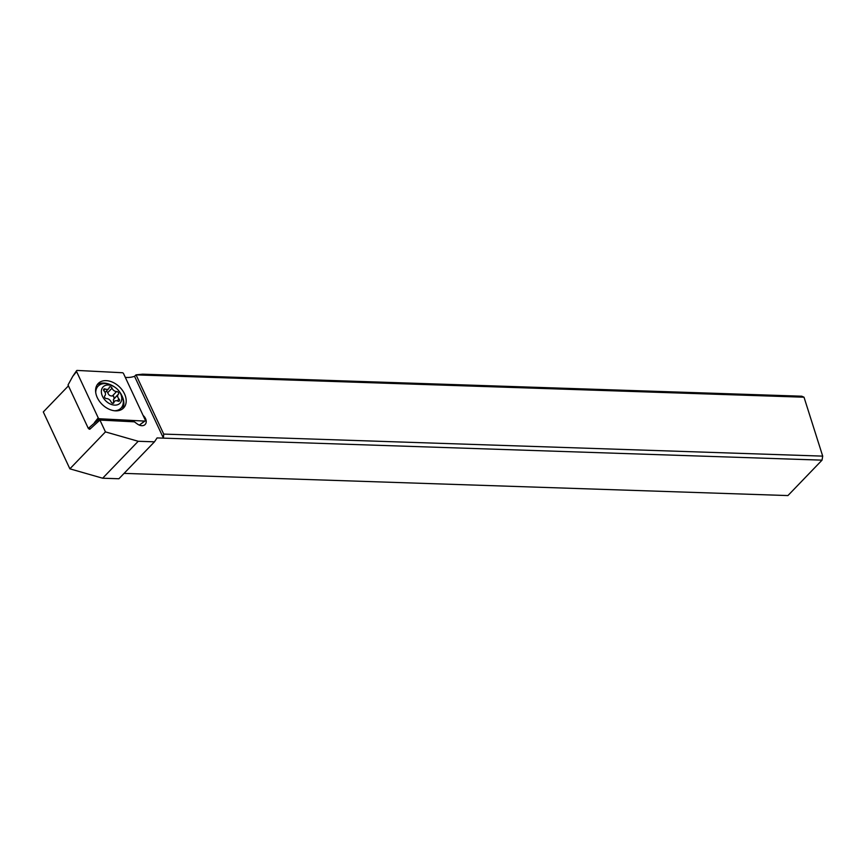 <?xml version="1.0" encoding="UTF-8"?>
<svg xmlns="http://www.w3.org/2000/svg" width="866" height="866" viewBox="0 0 866 866"><rect width="100%" height="100%" fill="white"/><g stroke="black" fill="none" stroke-linecap="round" stroke-linejoin="round"><path stroke-width="1.3" d="M77.193 370.431L122.355 372.737A1.18 0.823 -136.1 0 1 123.557 373.625L145.207 419.934A1.18 0.823 -136.1 0 1 144.6 421.071L99.438 418.754A1.18 0.823 -136.1 0 1 98.226 417.867L76.587 371.557A1.18 0.823 -136.1 0 1 77.193 370.431L122.355 372.737A1.18 0.823 -136.1 0 1 123.557 373.625L145.207 419.934A1.18 0.823 -136.1 0 1 144.6 421.071L99.438 418.754A1.18 0.823 -136.1 0 1 98.226 417.867L76.587 371.557A1.18 0.823 -136.1 0 1 77.193 370.431M96.776 385.467A17.634 12.319 43.9 0 0 103.628 405.775A17.634 12.319 43.9 0 0 123.589 407.973A17.634 12.319 43.9 0 0 125.007 406.024A17.634 12.319 43.9 0 0 118.166 385.716A17.634 12.319 43.9 0 0 98.194 383.519A17.634 12.319 43.9 0 0 96.776 385.467M76.587 371.557L72.744 376.364L68.024 384.98L88.3 428.378L90.551 428.497M144.6 421.071L139.339 425.119M99.438 418.754L88.3 428.378M121.792 395.524A17.634 12.319 -136.1 0 1 122.68 408.449A17.634 12.319 -136.1 0 1 122.312 409.077M97.144 384.84A17.634 12.319 -136.1 0 1 110.707 384.84M102.653 478.216L118.902 478.757L154.473 441.822L138.214 441.281L105.446 431.896L69.875 468.831L102.653 478.216L138.214 441.281M68.425 385.857L43.3 411.945L69.875 468.831M124.076 473.388L787.93 495.569L822.04 460.149L822.7 456.122L163.717 434.093L163.436 438.142L822.04 460.149M125.321 377.392L126.349 377.446A29.39 20.535 43.9 0 0 132.769 376.818L134.555 376.331L163.436 438.142L157.071 437.925L154.473 441.822M89.847 429.222L99.926 420.064L134.371 421.829L137.38 424.015A7.35 5.131 43.9 0 0 145.142 424.492A7.35 5.131 43.9 0 0 145.91 419.599A7.35 5.131 43.9 0 0 143.085 415.399M99.926 420.064L105.446 431.896M134.555 376.331L135.984 374.859L142.598 374.177L801.754 396.206L804.016 397.213L822.7 456.122M163.717 434.093L136.049 374.881L804.016 397.213M89.155 429.19L88.797 428.399M95.747 392.677A15.869 11.096 -136.1 0 1 98.096 386.16L96.05 388.282A15.869 11.096 43.9 0 0 95.736 388.628M98.096 386.16A15.869 11.096 -136.1 0 1 114.626 387.037L115.34 387.546A11.756 8.216 -136.1 0 1 115.514 387.665A11.756 8.216 -136.1 0 1 118.923 390.988A11.756 8.216 -136.1 0 1 119.984 403.253A11.756 8.216 -136.1 0 1 107.611 402.441A11.756 8.216 -136.1 0 1 102.123 388.26A11.756 8.216 -136.1 0 1 115.34 387.546M109.203 387.557A4.07 2.847 -136.1 0 1 108.629 388.737A4.07 2.847 -136.1 0 1 105.241 389.007A1.721 1.202 43.9 0 0 104.126 391.086A4.07 2.847 -136.1 0 1 104.883 395.751A4.07 2.847 -136.1 0 1 104.754 395.87A1.721 1.202 43.9 0 0 106.496 398.577A4.07 2.847 -136.1 0 1 109.181 399.507A4.07 2.847 -136.1 0 1 111.075 401.921A1.721 1.202 43.9 0 0 113.933 402.538A4.07 2.847 -136.1 0 1 114.496 401.369A4.07 2.847 -136.1 0 1 117.884 401.099A1.721 1.202 43.9 0 0 118.999 399.02A4.07 2.847 -136.1 0 1 118.241 394.355A4.07 2.847 -136.1 0 1 118.371 394.236A1.721 1.202 43.9 0 0 116.629 391.519A4.07 2.847 -136.1 0 1 113.944 390.598A4.07 2.847 -136.1 0 1 112.05 388.185A1.721 1.202 43.9 0 0 109.203 387.557M118.923 390.988L119.465 391.692A15.869 11.096 -136.1 0 1 120.959 408.178A15.869 11.096 -136.1 0 1 114.528 410.765M118.566 410.625A15.869 11.096 43.9 0 0 118.913 410.3L120.959 408.178M118.133 394.485L113.424 399.562L113.619 402.279M114.106 398.663L113.652 396.184L112.364 395.946C110.014 396.13 108.488 395.015 107.785 392.612L106.399 391.053M94.383 422.673L98.226 417.867M105.241 389.007L103.758 390.544M113.933 402.538L113.208 403.296M118.999 399.02L117.235 400.85M116.629 391.519L112.364 395.946M112.05 388.185L107.785 392.612M72.744 376.364L76.587 370.691M139.545 424.99L145.066 420.941M114.496 401.369L112.645 403.285M118.241 394.355L113.944 398.815M108.629 388.737L105.067 392.439"/></g></svg>
